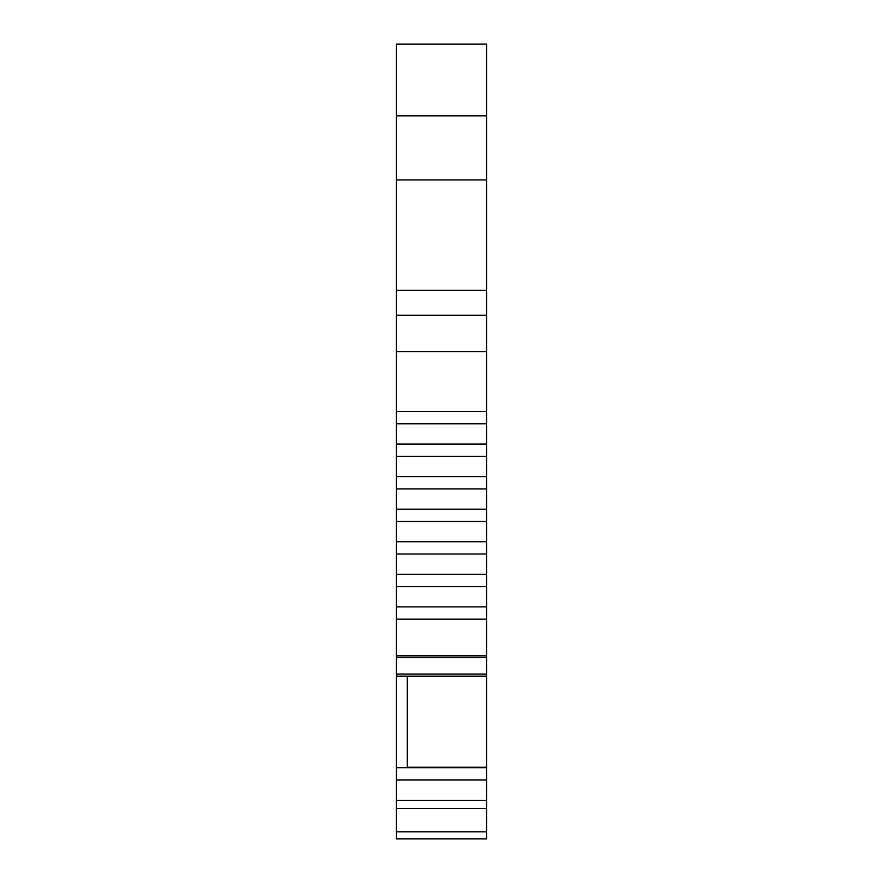 <?xml version="1.0" encoding="UTF-8"?>
<svg xmlns="http://www.w3.org/2000/svg" width="883" height="883" viewBox="0 0 883 883"><rect width="100%" height="100%" fill="white"/><g stroke="black" fill="none" stroke-linecap="round" stroke-linejoin="round"><path stroke-width="1.32" d="M486.555 116.247L486.555 315.242L396.445 315.242L396.445 290.264L486.555 290.264L486.555 423.763L486.555 411.478L396.445 411.478L396.445 423.763L486.555 423.763L486.555 444.05L396.445 444.05L396.445 423.763L486.555 423.763L486.555 456.334L486.555 444.05L396.445 444.05L396.445 456.334L486.555 456.334L486.555 476.61L396.445 476.61L396.445 456.334L486.555 456.334L486.555 488.895L486.555 476.61L396.445 476.61L396.445 488.895L486.555 488.895L486.555 509.182L396.445 509.182L396.445 488.895L486.555 488.895L486.555 521.467L486.555 509.182L396.445 509.182L396.445 521.467L486.555 521.467L486.555 541.743L396.445 541.743L396.445 521.467L486.555 521.467L486.555 554.027L486.555 541.743L396.445 541.743L396.445 554.027L486.555 554.027L486.555 574.314L396.445 574.314L396.445 554.027L486.555 554.027L486.555 606.875L396.445 606.875L396.445 586.599L486.555 586.599L486.555 574.314L396.445 574.314L396.445 586.599L486.555 586.599L486.555 606.875L396.445 606.875L396.445 619.16L486.555 619.16L486.555 606.875L486.555 655.815L396.445 655.815L396.445 619.16L486.555 619.16L486.555 655.815L396.445 655.815L396.445 657.504L486.555 657.504L486.555 655.815L396.445 655.815L396.445 619.16L486.555 619.16L486.555 606.875L396.445 606.875L396.445 586.599L486.555 586.599L486.555 606.875M486.555 586.599L486.555 574.314L396.445 574.314L396.445 657.504L486.555 657.504L486.555 674.038L396.445 674.038L396.445 657.504L486.555 657.504L486.555 619.16M486.555 767.371L486.555 800.373L396.445 800.373L396.445 808.42L486.555 808.42L486.555 831.797L396.445 831.797L396.445 808.42L486.555 808.42L486.555 800.373L396.445 800.373L396.445 767.68L486.555 767.68L486.555 779.932L396.445 779.932L396.445 767.68L486.555 767.68L486.555 768.751M486.555 655.815L486.555 676.179L396.445 676.179L396.445 655.815M486.555 657.504L486.555 674.038L396.445 674.038L396.445 657.504M486.555 831.797L396.445 831.797L396.445 838.85L486.555 838.85L486.555 831.797L486.555 838.85L396.445 838.85L486.555 838.85L396.445 838.85L486.555 838.85L486.555 831.797L396.445 831.797L396.445 808.42L486.555 808.42L486.555 831.797L486.555 800.373L486.555 808.42L396.445 808.42L396.445 767.68L407.306 767.68L407.306 676.179L396.445 676.179L396.445 767.68L396.445 674.038L486.555 674.038L486.555 676.179L396.445 676.179L396.445 674.038M486.555 674.038L486.555 767.272L486.555 676.179L407.306 676.179L407.306 767.68L486.555 767.68L486.555 779.932L396.445 779.932L486.555 779.932L486.555 800.373L396.445 800.373L396.445 779.932M396.445 44.183L486.555 44.15L396.445 44.15L486.555 44.15L396.445 44.15L486.555 44.15L486.555 315.242L396.445 315.242L396.445 351.566L486.555 351.566L486.555 411.478L396.445 411.478L396.445 351.566L486.555 351.566L486.555 411.478L396.445 411.478L396.445 351.566L486.555 351.566L486.555 315.242L396.445 315.242L396.445 351.566L396.445 290.264L486.555 290.264L396.445 290.264L396.445 179.944L486.555 179.944L486.555 290.264M486.555 115.816L486.555 44.15L486.555 115.816L396.445 115.816L396.445 179.944L486.555 179.944L486.555 119.713M486.555 44.15L396.445 44.15L396.445 115.816M396.445 831.797L396.445 800.373M396.445 116.247L396.445 179.944L486.555 179.944M396.445 315.242L396.445 119.713M396.445 423.763L396.445 411.478L396.445 423.763L486.555 423.763L486.555 444.05L396.445 444.05L396.445 423.763L396.445 456.334L486.555 456.334L486.555 476.61L396.445 476.61L396.445 456.334L396.445 488.895L486.555 488.895L486.555 509.182L396.445 509.182L396.445 488.895L396.445 521.467L486.555 521.467L486.555 541.743L396.445 541.743L396.445 521.467L396.445 554.027L486.555 554.027L486.555 574.314M396.445 574.314L396.445 586.599M396.445 606.875L396.445 619.16M396.445 541.743L396.445 554.027M486.555 554.027L486.555 541.743M396.445 509.182L396.445 521.467M486.555 521.467L486.555 509.182M396.445 476.61L396.445 488.895M486.555 488.895L486.555 476.61M486.555 779.932L486.555 800.373M486.555 838.85L396.445 838.85M396.445 444.05L396.445 456.334M486.555 456.334L486.555 444.05M407.306 767.272L486.555 767.272L486.555 676.179M486.555 423.763L486.555 411.478M407.306 767.68L407.306 676.179M486.555 315.242L486.555 351.566M396.445 290.264L396.445 179.944M396.445 411.478L396.445 351.566M396.445 676.179L396.445 767.68M407.306 676.19L486.555 676.19"/></g></svg>
